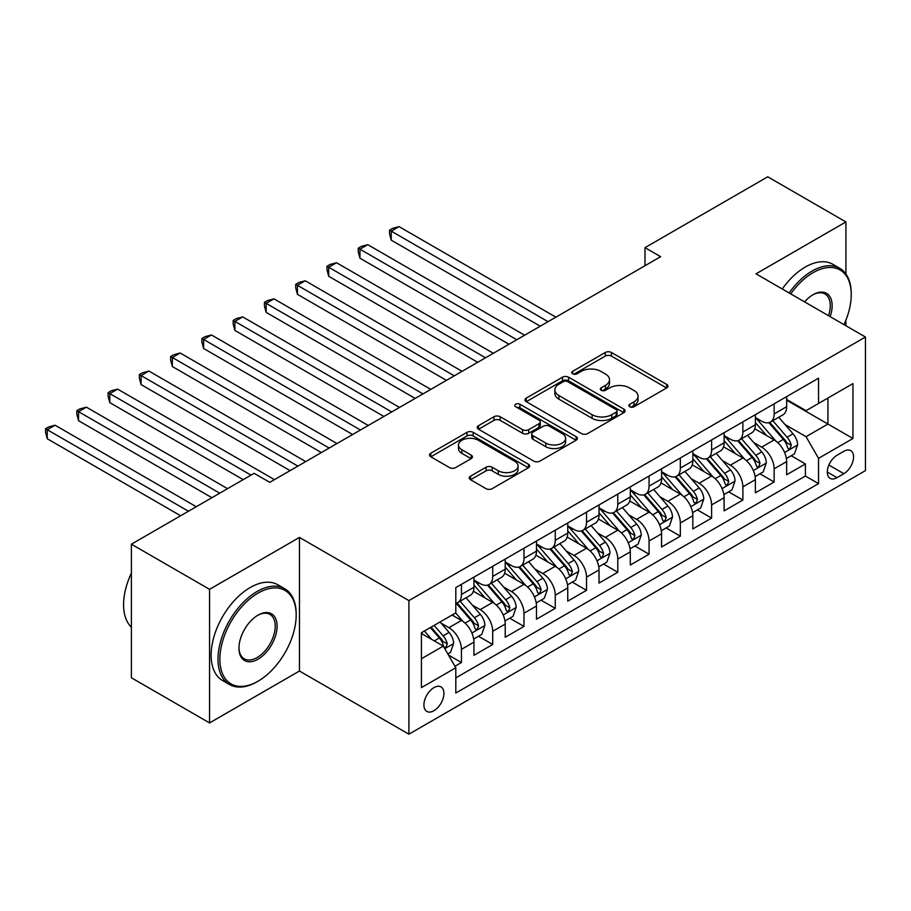 <?xml version="1.0" encoding="UTF-8"?>
<svg xmlns="http://www.w3.org/2000/svg" width="911" height="911" viewBox="0 0 911 911"><rect width="100%" height="100%" fill="white"/><g stroke="black" fill="none" stroke-linecap="round" stroke-linejoin="round"><path stroke-width="1.37" d="M629.763 406.761A3.04 1.754 0 0 0 634.056 406.761L666.67 387.938A4.339 2.505 0 0 0 667.945 386.162A4.339 2.505 0 0 0 666.67 384.385L611.418 352.489A4.339 2.505 0 0 0 605.28 352.489L572.677 371.324A3.04 1.754 0 0 0 571.778 372.565A3.04 1.754 0 0 0 572.677 373.806A3.04 1.754 0 0 0 576.97 373.806L581.184 371.369A13.893 8.017 0 0 1 600.839 371.369L605.439 374.022A13.893 8.017 0 0 1 609.505 379.693A13.893 8.017 0 0 1 605.439 385.364L601.214 387.801A3.04 1.754 0 0 0 600.326 389.043A3.04 1.754 0 0 0 601.214 390.284A3.04 1.754 0 0 0 605.519 390.284L609.732 387.847A13.893 8.017 0 0 1 629.376 387.847L633.988 390.5A13.893 8.017 0 0 1 638.053 396.171A13.893 8.017 0 0 1 633.988 401.842L629.763 404.279A3.04 1.754 0 0 0 628.875 405.52A3.04 1.754 0 0 0 629.763 406.761L629.763 404.279M433.921 710.728A14.155 8.165 120 0 0 443.167 698.259A14.155 8.165 120 0 0 441.004 686.928A14.155 8.165 120 0 0 433.921 687.623A14.155 8.165 120 0 0 424.674 700.092A14.155 8.165 120 0 0 426.849 711.434A14.155 8.165 120 0 0 433.921 710.728M470.543 476.18A4.339 2.505 0 0 0 469.267 477.956A4.339 2.505 0 0 0 470.543 479.733L486.041 488.672A4.339 2.505 0 0 0 492.179 488.672L528.391 467.764A4.339 2.505 0 0 0 529.667 465.988A4.339 2.505 0 0 0 528.391 464.223L473.151 432.326A4.339 2.505 0 0 0 467.013 432.326L430.789 453.234A4.339 2.505 0 0 0 429.514 455.01A4.339 2.505 0 0 0 430.789 456.775L449.51 467.594A4.339 2.505 0 0 0 455.648 467.594L471.158 458.643A4.339 2.505 0 0 0 472.422 456.866A4.339 2.505 0 0 0 471.158 455.09L461.866 449.738A11.615 6.707 0 0 1 458.472 444.989A11.615 6.707 0 0 1 465.635 438.806A11.615 6.707 0 0 1 478.286 440.252L514.658 461.251A11.615 6.707 0 0 1 518.063 465.988A11.615 6.707 0 0 1 510.889 472.183A11.615 6.707 0 0 1 498.237 470.736L492.179 467.229A4.339 2.505 0 0 0 486.041 467.229L470.543 476.18L470.543 479.733M299.457 537.422L209.564 589.326L131.389 544.186L131.389 677.784L209.564 722.924L299.457 671.02L408.902 734.198L408.902 600.6L299.457 537.422L299.457 671.02M845.909 273.949L845.909 221.931L756.005 273.835L865.45 337.024L408.902 600.6M845.909 221.931L767.734 176.802L644.999 247.655L644.999 265.716M131.389 544.186L254.123 473.321L269.758 482.352L660.634 256.686L644.999 247.655M581.491 433.568A4.339 2.505 0 0 0 587.641 433.568L623.853 412.649A4.339 2.505 0 0 0 625.128 410.884A4.339 2.505 0 0 0 623.853 409.107L568.601 377.211A4.339 2.505 0 0 0 562.463 377.211L526.251 398.118A4.339 2.505 0 0 0 524.975 399.895A4.339 2.505 0 0 0 526.251 401.671L581.491 433.568M516.867 407.422A3.04 1.754 0 0 1 519.953 407.843L519.953 404.233L576.128 436.665A4.339 2.505 0 0 1 577.392 438.442A4.339 2.505 0 0 1 576.128 440.207L539.904 461.125A4.339 2.505 0 0 1 533.766 461.125L478.514 429.218L478.514 425.676A4.339 2.505 0 0 0 477.25 427.453A4.339 2.505 0 0 0 478.514 429.218M478.514 425.676L494.024 416.726A4.339 2.505 0 0 1 500.162 416.726L522.561 429.662A4.339 2.505 0 0 0 528.699 429.662L538.982 423.729A4.339 2.505 0 0 0 540.257 421.952A4.339 2.505 0 0 0 538.982 420.187L515.66 406.716A3.04 1.754 0 0 1 514.772 405.475A3.04 1.754 0 0 1 516.639 403.858A3.04 1.754 0 0 1 519.953 404.233M454.953 666.271L461.444 662.525L448.463 655.043M441.083 623.158L448.929 627.69A17.685 10.215 60 0 1 461.444 649.349L473.948 642.13L473.948 655.305L492.714 644.476L478.48 636.265M472.353 605.098L480.199 609.63A17.685 10.215 60 0 1 492.714 631.3L505.218 624.081L505.218 637.256L523.984 626.426L509.75 618.205M503.624 587.048L511.47 591.581A17.685 10.215 60 0 1 523.984 613.24L536.488 606.02L536.488 619.207L555.255 608.366L541.02 600.155M534.894 568.988L542.74 573.52A17.685 10.215 60 0 1 555.255 595.19L567.758 587.971L567.758 601.146L586.525 590.317L572.29 582.106M566.164 550.939L574.01 555.471A17.685 10.215 60 0 1 586.525 577.141L599.028 569.91L599.028 583.097L617.795 572.267L603.56 564.046M597.434 532.889L605.28 537.422A17.685 10.215 60 0 1 617.795 559.081L630.298 551.861L630.298 565.036L649.065 554.207L634.83 545.996M628.704 514.829L636.55 519.361A17.685 10.215 60 0 1 649.065 541.032L661.568 533.812L661.568 546.987L680.335 536.158L666.1 527.936M659.974 496.78L667.82 501.312A17.685 10.215 60 0 1 680.335 522.971L692.838 515.751L692.838 528.938L711.605 518.097L697.37 509.887M691.244 478.719L699.09 483.263A17.685 10.215 60 0 1 711.605 504.922L724.108 497.702L724.108 510.877L742.875 500.048L728.641 491.838M722.514 460.67L730.36 465.202A17.685 10.215 60 0 1 742.875 486.873L755.378 479.641L755.378 492.828L774.145 481.999L774.145 468.812A17.685 10.215 -120 0 0 761.63 447.153L753.784 442.621M759.911 473.777L774.145 481.999M473.948 642.13A17.685 10.215 -120 0 0 461.444 620.459L452.061 615.05M505.218 624.081A17.685 10.215 -120 0 0 492.714 602.41L473.378 591.25M536.488 606.02A17.685 10.215 -120 0 0 523.984 584.361L504.648 573.19M567.758 587.971A17.685 10.215 -120 0 0 555.255 566.3L535.919 555.141M599.028 569.91A17.685 10.215 -120 0 0 586.525 548.251L567.189 537.08M630.298 551.861A17.685 10.215 -120 0 0 617.795 530.202L598.459 519.031M661.568 533.812A17.685 10.215 -120 0 0 649.065 512.141L629.729 500.982M692.838 515.751A17.685 10.215 -120 0 0 680.335 494.092L660.999 482.921M724.108 497.702A17.685 10.215 -120 0 0 711.605 476.032L692.258 464.872M755.378 479.641A17.685 10.215 -120 0 0 742.875 457.982L723.528 446.823M843.871 451.298L836.993 455.272A13.711 7.914 120 0 0 828.042 467.354A13.711 7.914 120 0 0 830.137 478.343A13.711 7.914 120 0 0 836.993 477.66L843.871 473.686A13.711 7.914 120 0 0 852.833 461.604A13.711 7.914 120 0 0 850.726 450.626A13.711 7.914 120 0 0 843.871 451.298M408.902 734.198L865.45 470.623L865.45 337.024M421.417 658.733L443.304 646.104L455.807 667.763L455.807 693.043L818.545 483.616L818.545 458.347L806.041 436.676L785.054 424.56M455.807 667.763L421.417 687.623L421.417 632.735L455.807 612.887L455.807 587.606L818.545 378.19L818.545 403.459L852.947 383.599L852.947 438.487L818.545 458.347M473.948 580.022L480.199 583.632A17.685 10.215 60 0 0 489.048 584.509L501.551 577.289A17.685 10.215 -120 0 0 505.218 569.193L505.218 559.081M505.218 561.973L511.47 565.583A17.685 10.215 60 0 0 520.318 566.46L532.821 559.24A17.685 10.215 -120 0 0 536.488 551.144L536.488 541.032M536.488 543.913L542.74 547.522A17.685 10.215 60 0 0 551.588 548.399L564.091 541.18A17.685 10.215 -120 0 0 567.758 533.083L567.758 522.971M567.758 525.863L574.01 529.473A17.685 10.215 60 0 0 582.858 530.35L595.361 523.13A17.685 10.215 -120 0 0 599.028 515.034L599.028 504.922M599.028 507.814L605.28 511.424A17.685 10.215 60 0 0 614.128 512.301L626.631 505.07A17.685 10.215 -120 0 0 630.298 496.973L630.298 486.873M630.298 489.754L636.55 493.363A17.685 10.215 60 0 0 645.398 494.24L657.901 487.021A17.685 10.215 -120 0 0 661.568 478.924L661.568 468.812M661.568 471.704L667.82 475.314A17.685 10.215 60 0 0 676.668 476.191L689.172 468.971A17.685 10.215 -120 0 0 692.838 460.875L692.838 450.763M692.838 453.644L699.09 457.265A17.685 10.215 60 0 0 707.938 458.131L720.442 450.911A17.685 10.215 -120 0 0 724.108 442.814L724.108 432.702M724.108 435.595L730.36 439.204A17.685 10.215 60 0 0 739.208 440.081L751.712 432.862A17.685 10.215 -120 0 0 755.378 424.765L755.378 414.653M455.807 677.875L805.415 476.032L805.415 463.938L786.648 474.768L786.648 461.592A17.685 10.215 -120 0 0 774.145 439.933L754.798 428.762M755.378 417.545L761.63 421.155A17.685 10.215 -120 0 0 770.478 422.032A17.685 10.215 -120 0 0 774.145 413.936L774.145 403.824M770.478 422.032L782.982 414.812A17.685 10.215 -120 0 0 786.648 406.705L786.648 396.604M461.444 584.361L461.444 594.462A17.685 10.215 60 0 1 457.777 602.57A17.685 10.215 60 0 1 455.807 603.276M457.777 602.57L470.281 595.338A17.685 10.215 -120 0 0 473.948 587.242L473.948 577.13M492.714 566.3L492.714 576.412A17.685 10.215 60 0 1 489.048 584.509M523.984 548.251L523.984 558.363A17.685 10.215 60 0 1 520.318 566.46M555.255 530.191L555.255 540.303A17.685 10.215 60 0 1 551.588 548.399M586.525 512.141L586.525 522.254A17.685 10.215 60 0 1 582.858 530.35M617.795 494.092L617.795 504.204A17.685 10.215 60 0 1 614.128 512.301M649.065 476.032L649.065 486.144A17.685 10.215 60 0 1 645.398 494.24M680.335 457.982L680.335 468.095A17.685 10.215 60 0 1 676.668 476.191M711.605 439.933L711.605 450.034A17.685 10.215 60 0 1 707.938 458.131M742.875 421.873L742.875 431.985A17.685 10.215 60 0 1 739.208 440.081M742.875 486.873L742.875 500.048M711.605 504.922L711.605 518.097M680.335 522.971L680.335 536.158M649.065 541.032L649.065 554.207M617.795 559.081L617.795 572.267M586.525 577.141L586.525 590.317M555.255 595.19L555.255 608.366M523.984 613.24L523.984 626.426M492.714 631.3L492.714 644.476M461.444 649.349L461.444 662.525M443.304 646.104L421.417 633.464M806.041 436.676L827.928 424.036L827.928 398.039L852.947 383.599M786.648 400.214L852.947 438.487M786.648 399.485L806.041 410.679L818.545 403.459M845.909 325.739L845.909 320.182M209.564 589.326L209.564 722.924M791.181 455.728L805.415 463.938M805.415 476.032L818.545 483.616M630.981 407.194L633.988 405.452A13.893 8.017 0 0 0 638.053 399.781L638.053 396.171M609.505 379.693L609.505 383.303A13.893 8.017 0 0 1 605.439 388.974L602.433 390.705M666.613 387.972L611.418 356.099A4.339 2.505 0 0 0 605.28 356.099L573.884 374.227M623.796 412.683L568.601 380.821A4.339 2.505 0 0 0 562.463 380.821L526.307 401.705M616.178 412.125A3.04 1.754 0 0 0 617.066 410.884A3.04 1.754 0 0 0 616.178 409.643L567.69 381.641A3.04 1.754 0 0 0 563.385 381.641L558.933 384.214A13.893 8.017 0 0 0 554.867 389.885A13.893 8.017 0 0 0 558.933 395.556L592.082 414.687A13.893 8.017 0 0 0 611.725 414.687L616.178 412.125L616.178 415.735A3.04 1.754 0 0 0 617.066 414.494L617.066 410.884M554.867 389.885L554.867 393.495A13.893 8.017 0 0 0 558.933 399.166L558.933 395.556M616.178 415.735L611.725 418.297A13.893 8.017 0 0 1 592.082 418.297L558.933 399.166M478.582 429.252L494.024 420.335L494.024 416.726M540.257 421.952L540.257 425.574A4.339 2.505 0 0 1 538.982 427.339L528.699 433.272A4.339 2.505 0 0 1 522.561 433.272L500.162 420.335A4.339 2.505 0 0 0 494.024 420.335M519.953 407.843L576.071 440.241M545.814 443.088A11.615 6.707 0 0 0 558.466 444.545A11.615 6.707 0 0 0 565.64 438.35A11.615 6.707 0 0 0 562.235 433.613L549.424 426.211A4.339 2.505 0 0 0 543.286 426.211L533.003 432.144A4.339 2.505 0 0 0 531.728 433.921A4.339 2.505 0 0 0 533.003 435.686L545.814 443.088L545.814 446.697A11.615 6.707 0 0 0 558.466 448.155A11.615 6.707 0 0 0 565.64 441.96L565.64 438.35M531.728 433.921L531.728 437.531A4.339 2.505 0 0 0 533.003 439.307L533.003 435.686M545.814 446.697L533.003 439.307M518.063 465.988L518.063 469.609A11.615 6.707 0 0 1 510.889 475.793A11.615 6.707 0 0 1 498.237 474.346L492.179 470.839A4.339 2.505 0 0 0 486.041 470.839L470.6 479.755M458.472 444.989L458.472 448.611A11.615 6.707 0 0 0 461.866 453.348L461.866 449.738M471.089 458.677L461.866 453.348M528.334 467.798L473.151 435.936A4.339 2.505 0 0 0 467.013 435.936L430.846 456.81M786.387 458.495L794.472 453.826L797.592 444.807A11.718 6.764 -120 0 0 793.025 433.795L778.746 417.261M775.876 441.072L758.931 421.451A33.832 19.53 -120 0 0 755.378 417.739M766.584 435.572L757.109 424.594A28.082 16.216 -120 0 0 755.378 422.704M555.881 317.165L399.052 226.623L391.24 231.143L391.24 240.162L540.246 326.195M768.884 422.67L783.335 439.398A11.718 6.764 60 0 1 787.514 447.472L788.368 448.861L789.951 448.633L791.26 445.297A11.718 6.764 -120 0 0 787.093 437.234L772.801 420.688M769.738 422.397L785.259 440.366A5.967 3.45 60 0 1 786.762 442.7L791.26 445.297M391.24 240.162L389.521 233.763L389.521 230.141L548.058 321.674M389.521 230.141L392.652 228.342L399.052 226.623M844.007 324.635A53.954 31.145 120 0 0 851.227 294.686A53.954 31.145 120 0 0 813.067 272.662A53.954 31.145 120 0 0 790.737 293.889M789.131 292.966A55.275 31.919 -60 0 1 812.134 271.034A55.275 31.919 -60 0 1 839.771 268.301A55.275 31.919 -60 0 1 851.227 293.604L851.227 294.686M804.584 301.883A26.977 15.578 -60 0 1 813.067 294.686L813.067 294.686A26.977 15.578 -60 0 1 830.16 316.641M782.253 288.992A55.275 31.919 -60 0 1 805.256 267.06A55.275 31.919 -60 0 1 832.893 264.327L839.771 268.301M828.52 315.696A25.645 14.804 120 0 0 824.956 293.957A25.645 14.804 120 0 0 812.601 294.97M257.096 681.758L258.029 681.212A53.954 31.145 120 0 0 296.177 615.141A53.954 31.145 120 0 0 258.029 593.118A53.954 31.145 120 0 0 219.881 659.188A53.954 31.145 120 0 0 258.029 681.212L257.096 681.758A55.275 31.919 -60 0 1 229.458 684.491A55.275 31.919 -60 0 1 220.974 640.205A55.275 31.919 -60 0 1 257.096 591.49A55.275 31.919 -60 0 1 284.733 588.745A55.275 31.919 -60 0 1 296.177 614.06L296.177 615.141M258.029 659.188A26.977 15.578 -60 0 1 238.955 648.177A26.977 15.578 -60 0 1 258.029 615.141L258.029 615.141A26.977 15.578 -60 0 1 277.103 626.153A26.977 15.578 -60 0 1 258.029 659.188M238.967 647.63A25.645 14.804 120 0 0 244.262 658.835A25.645 14.804 120 0 0 257.096 657.56A25.645 14.804 120 0 0 273.847 634.967A25.645 14.804 120 0 0 269.918 614.413A25.645 14.804 120 0 0 257.551 615.415M229.458 684.491L222.569 680.528A55.275 31.919 -60 0 1 214.096 636.231A55.275 31.919 -60 0 1 250.218 587.515A55.275 31.919 -60 0 1 277.855 584.782L284.733 588.745M131.389 627.235A55.275 31.919 -60 0 1 131.389 573.076M755.117 476.544L763.202 471.887L766.322 462.856A11.718 6.764 -120 0 0 761.755 451.856L747.475 435.31M744.606 459.121L727.661 439.512A33.832 19.53 -120 0 0 724.108 435.788M735.314 453.621L725.839 442.644A28.082 16.216 -120 0 0 724.108 440.765M524.611 335.214L367.782 244.683L359.97 249.193L359.97 258.223L508.976 344.244M737.614 440.719L752.065 457.447A11.718 6.764 60 0 1 756.244 465.521L757.098 466.91L758.681 466.694L760.002 463.357A11.718 6.764 -120 0 0 755.823 455.284L741.531 438.738M738.468 440.446L753.989 458.427A5.967 3.45 60 0 1 755.492 460.761L760.002 463.357M359.97 258.223L358.251 251.812L358.251 248.202L516.788 339.735M358.251 248.202L361.382 246.391L367.782 244.683M723.846 494.605L731.932 489.936L735.052 480.906A11.718 6.764 -120 0 0 730.485 469.905L716.205 453.371M713.336 477.182L696.391 457.561A33.832 19.53 -120 0 0 692.838 453.837M704.044 471.67L694.569 460.704A28.082 16.216 -120 0 0 692.838 458.814M493.341 353.274L336.512 262.732L328.7 267.242L328.7 276.272L477.706 362.293M706.344 458.768L720.795 475.508A11.718 6.764 60 0 1 724.974 483.582L725.828 484.971L727.411 484.743L728.732 481.407A11.718 6.764 -120 0 0 724.552 473.333L710.261 456.798M707.198 458.495L722.719 476.476A5.967 3.45 60 0 1 724.222 478.81L728.732 481.407M328.7 276.272L326.981 269.861L326.981 266.251L485.517 357.784M326.981 266.251L330.112 264.452L336.512 262.732M692.576 512.654L700.661 507.996L703.782 498.966A11.718 6.764 -120 0 0 699.215 487.966L684.935 471.42M682.066 495.231L665.121 475.61A33.832 19.53 -120 0 0 661.568 471.898M672.773 489.731L663.299 478.753A28.082 16.216 -120 0 0 661.568 476.874M462.071 371.324L305.242 280.782L297.43 285.302L297.43 294.333L446.436 380.354M675.074 476.829L689.525 493.557A11.718 6.764 60 0 1 693.704 501.631L694.558 503.02L696.141 502.792L697.462 499.467A11.718 6.764 -120 0 0 693.282 491.393L678.991 474.847M675.928 476.555L691.449 494.525A5.967 3.45 60 0 1 692.952 496.871L697.462 499.467M297.43 294.333L295.711 287.922L295.711 284.312L454.247 375.833M295.711 284.312L298.842 282.501L305.242 280.782M661.306 530.714L669.391 526.046L672.512 517.015A11.718 6.764 -120 0 0 667.945 506.015L653.665 489.469M650.796 513.292L633.851 493.671A33.832 19.53 -120 0 0 630.298 489.947M641.503 507.78L632.029 496.814A28.082 16.216 -120 0 0 630.298 494.924M430.801 389.384L273.972 298.842L266.16 303.352L266.16 312.382L415.165 398.403M643.804 494.878L658.254 511.606A11.718 6.764 60 0 1 662.434 519.68L663.288 521.069L664.871 520.853L666.192 517.516A11.718 6.764 -120 0 0 662.012 509.443L647.721 492.908M644.658 494.605L660.179 512.586A5.967 3.45 60 0 1 661.682 514.92L666.192 517.516M266.16 312.382L264.441 305.971L264.441 302.361L422.977 393.894M264.441 302.361L267.572 300.55L273.972 298.842M630.036 548.764L638.121 544.095L641.242 535.076A11.718 6.764 -120 0 0 636.675 524.064L622.395 507.529M619.526 531.341L602.581 511.72A33.832 19.53 -120 0 0 599.028 508.008M610.233 525.841L600.759 514.863A28.082 16.216 -120 0 0 599.028 512.973M399.53 407.433L242.713 316.891L234.89 321.412L234.89 330.431L383.895 416.464M612.534 512.927L626.984 529.667A11.718 6.764 60 0 1 631.164 537.741L632.018 539.13L633.6 538.902L634.921 535.566A11.718 6.764 -120 0 0 630.742 527.503L616.451 510.957M613.388 512.654L628.909 530.635A5.967 3.45 60 0 1 630.412 532.969L634.921 535.566M234.89 330.431L233.17 324.02L233.17 320.41L391.707 411.943M233.17 320.41L236.302 318.611L242.713 316.891M598.766 566.813L606.851 562.155L609.971 553.125A11.718 6.764 -120 0 0 605.405 542.125L591.125 525.579M588.255 549.39L571.311 529.781A33.832 19.53 -120 0 0 567.758 526.057M578.963 543.89L569.489 532.912A28.082 16.216 -120 0 0 567.758 531.033M368.26 425.483L211.443 334.952L203.62 339.461L203.62 348.492L352.625 434.513M581.264 530.988L595.714 547.716A11.718 6.764 60 0 1 599.893 555.79L600.748 557.179L602.33 556.951L603.651 553.626A11.718 6.764 -120 0 0 599.472 545.552L585.181 529.006M582.118 530.714L597.639 548.695A5.967 3.45 60 0 1 599.142 551.03L603.651 553.626M203.62 348.492L201.9 342.08L201.9 338.471L360.437 430.003M201.9 338.471L205.032 336.66L211.443 334.952M567.496 584.873L575.581 580.205L578.701 571.174A11.718 6.764 -120 0 0 574.135 560.174L559.855 543.628M556.985 567.451L540.041 547.83A33.832 19.53 -120 0 0 536.488 544.106M547.693 561.939L538.219 550.973A28.082 16.216 -120 0 0 536.488 549.082M336.99 443.543L180.173 353.001L172.35 357.511L172.35 366.541L321.355 452.562M549.993 549.037L564.444 565.777A11.718 6.764 60 0 1 568.623 573.839L569.477 575.228L571.06 575.012L572.381 571.675A11.718 6.764 -120 0 0 568.202 563.602L553.911 547.067M550.848 548.764L566.369 566.744A5.967 3.45 60 0 1 567.872 569.079L572.381 571.675M172.35 366.541L170.63 360.13L170.63 356.52L329.167 448.053M170.63 356.52L173.762 354.721L180.173 353.001M536.226 602.923L544.311 598.254L547.431 589.235A11.718 6.764 -120 0 0 542.865 578.223L528.585 561.688M525.715 585.5L508.771 565.879A33.832 19.53 -120 0 0 505.218 562.167M516.423 580L506.949 569.022A28.082 16.216 -120 0 0 505.218 567.132M305.72 461.592L148.903 371.05L141.08 375.571L141.08 384.59L290.085 470.623M518.723 567.097L533.174 583.826A11.718 6.764 60 0 1 537.353 591.899L538.207 593.289L539.79 593.061L541.111 589.736A11.718 6.764 -120 0 0 536.932 581.662L522.641 565.116M519.577 566.824L535.099 584.794A5.967 3.45 60 0 1 536.602 587.128L541.111 589.736M141.08 384.59L139.36 378.19L139.36 374.58L297.897 466.102M139.36 374.58L142.492 372.77L148.903 371.05M504.956 620.983L513.041 616.314L516.161 607.284A11.718 6.764 -120 0 0 511.595 596.284L497.315 579.738M494.445 603.56L477.501 583.94A33.832 19.53 -120 0 0 473.948 580.216M485.153 598.049L475.679 587.083A28.082 16.216 -120 0 0 473.948 585.192M274.45 479.641L117.633 389.111L109.81 393.62L109.81 402.651L243.18 479.641M487.453 585.147L501.904 601.875A11.718 6.764 60 0 1 506.083 609.949L506.937 611.338L508.52 611.122L509.841 607.785A11.718 6.764 -120 0 0 505.662 599.711L491.371 583.165M488.307 584.873L503.829 602.854A5.967 3.45 60 0 1 505.332 605.189L509.841 607.785M109.81 402.651L108.09 396.239L108.09 392.63L250.992 475.132M108.09 392.63L111.222 390.819L117.633 389.111M473.686 639.032L481.771 634.363L484.891 625.333A11.718 6.764 -120 0 0 480.325 614.333L466.045 597.798M463.175 621.609L455.694 612.944M453.883 616.098L452.676 614.697M227.545 488.672L86.363 407.16L78.54 411.681L78.54 420.7L211.91 497.702M456.183 603.196L470.634 619.935A11.718 6.764 60 0 1 474.813 628.009L475.667 629.399L477.25 629.171L478.571 625.834A11.718 6.764 -120 0 0 474.392 617.76L460.101 601.226M457.037 602.923L472.558 620.903A5.967 3.45 60 0 1 474.062 623.238L478.571 625.834M78.54 420.7L76.82 414.289L76.82 410.679L219.722 493.181M76.82 410.679L79.952 408.88L86.363 407.16M447.836 653.95L450.501 652.424L453.621 643.394A11.718 6.764 -120 0 0 449.055 632.393L440.059 621.974M431.666 639.385L424.424 631.004M422.613 634.158L421.417 632.769M196.275 506.732L55.093 425.221L47.27 429.73L47.27 438.76L180.64 515.751M430.368 627.577L439.364 637.985A11.718 6.764 60 0 1 443.543 646.058L444.397 647.448L445.98 647.22L447.301 643.895A11.718 6.764 -120 0 0 443.122 635.821L434.126 625.402M431.097 627.155L441.288 638.964A5.967 3.45 60 0 1 442.792 641.298L447.301 643.895M47.27 438.76L45.55 432.349L45.55 428.739L188.452 511.242M45.55 428.739L48.682 426.929L55.093 425.221M448.929 627.69L461.444 620.459M480.199 609.63L492.714 602.41M511.47 591.581L523.984 584.361M542.74 573.52L555.255 566.3M574.01 555.471L586.525 548.251M605.28 537.422L617.795 530.202M636.55 519.361L649.065 512.141M667.82 501.312L680.335 494.092M699.09 483.263L711.605 476.032M730.36 465.202L742.875 457.982M761.63 447.153L774.145 439.933M774.145 413.936L786.648 406.705M461.444 594.462L473.948 587.242M492.714 576.412L505.218 569.193M523.984 558.363L536.488 551.144M555.255 540.303L567.758 533.083M586.525 522.254L599.028 515.034M617.795 504.204L630.298 496.973M649.065 486.144L661.568 478.924M680.335 468.095L692.838 460.875M711.605 450.034L724.108 442.814M742.875 431.985L755.378 424.765M774.145 468.812L786.648 461.592M828.873 465.031L843.871 473.686M827.302 472.069L836.993 477.66M633.988 405.452L633.988 401.842M601.214 390.284L601.214 387.801M605.439 388.974L605.439 385.364M572.677 373.806L572.677 371.324M605.28 356.099L605.28 352.489M611.418 356.099L611.418 352.489M666.67 387.938L666.67 384.385M526.251 401.671L526.251 398.118M562.463 380.821L562.463 377.211M568.601 380.821L568.601 377.211M623.853 412.649L623.853 409.107M592.082 418.297L592.082 414.687M611.725 418.297L611.725 414.687M500.162 420.335L500.162 416.726M522.561 433.272L522.561 429.662M528.699 433.272L528.699 429.662M538.982 427.339L538.982 423.729M576.128 440.207L576.128 436.665M486.041 470.839L486.041 467.229M492.179 470.839L492.179 467.229M498.237 474.346L498.237 470.736M471.158 458.643L471.158 455.09M430.789 456.775L430.789 453.234M467.013 435.936L467.013 432.326M473.151 435.936L473.151 432.326M528.391 467.764L528.391 464.223M784.599 452.482L797.512 445.035M758.931 421.451L760.548 420.529M787.093 437.234L793.025 433.795M777.743 442.621L783.335 439.398M753.329 470.543L766.242 463.084M727.661 439.512L729.278 438.578M755.823 455.284L761.755 451.856M746.473 460.681L752.065 457.447M722.059 488.592L734.972 481.133M696.391 457.561L698.008 456.627M724.552 473.333L730.485 469.905M715.203 478.73L720.795 475.508M690.789 506.653L703.702 499.194M665.121 475.61L666.738 474.688M693.282 491.393L699.215 487.966M683.933 496.78L689.525 493.557M659.518 524.702L672.432 517.243M633.851 493.671L635.468 492.737M662.012 509.443L667.945 506.015M652.663 514.84L658.254 511.606M628.248 542.751L641.162 535.292M602.581 511.72L604.198 510.798M630.742 527.503L636.675 524.064M621.393 532.889L626.984 529.667M596.978 560.812L609.892 553.353M571.311 529.781L572.928 528.847M599.472 545.552L605.405 542.125M590.123 550.95L595.714 547.716M565.708 578.861L578.622 571.402M540.041 547.83L541.658 546.896M568.202 563.602L574.135 560.174M558.853 568.999L564.444 565.777M534.438 596.91L547.352 589.463M508.771 565.879L510.388 564.957M536.932 581.662L542.865 578.223M527.583 587.048L533.174 583.826M503.168 614.971L516.082 607.512M477.501 583.94L479.118 583.006M505.662 599.711L511.595 596.284M496.313 605.109L501.904 601.875M471.898 633.02L484.811 625.561M474.392 617.76L480.325 614.333M465.043 623.158L470.634 619.935M444.796 648.678L453.541 643.621M443.122 635.821L449.055 632.393M434.308 640.911L439.364 637.985"/></g></svg>
